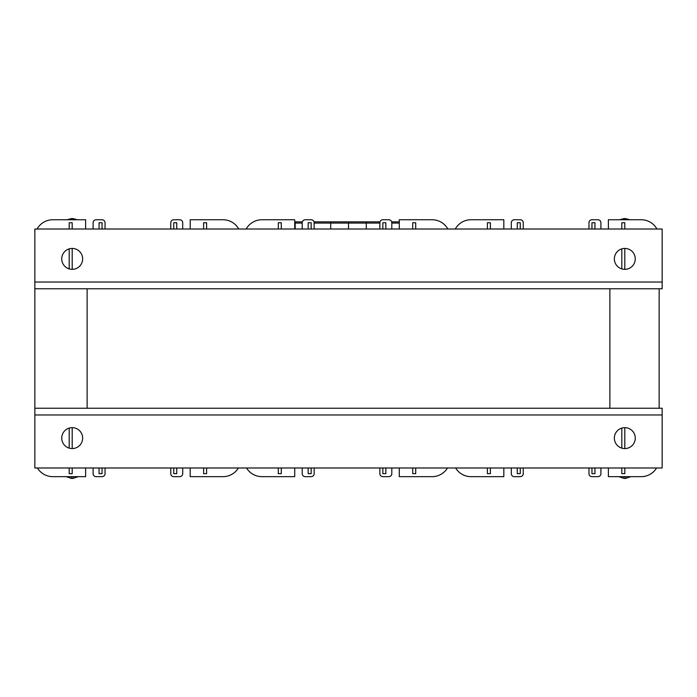 <?xml version="1.0" encoding="UTF-8"?>
<svg xmlns="http://www.w3.org/2000/svg" width="697" height="697" viewBox="0 0 697 697"><rect width="100%" height="100%" fill="white"/><g stroke="black" fill="none" stroke-linecap="round" stroke-linejoin="round"><path stroke-width="1.05" d="M87.125 288.758L87.125 408.242M609.875 288.758L609.875 408.242M170.765 473.664L170.765 467.983L170.765 473.664A2.988 2.988 0 0 0 173.753 476.652L179.73 476.652A2.988 2.988 0 0 0 182.71 473.664L182.71 467.983L182.71 473.664M93.102 473.664L93.102 467.983L93.102 473.664A2.988 2.988 0 0 0 96.09 476.652L102.058 476.652A2.988 2.988 0 0 0 105.047 473.664L105.047 467.983L105.047 473.664M34.85 408.242L34.85 288.758L34.85 408.242L662.15 408.242L662.15 467.983L34.85 467.983L34.85 408.242M105.047 222.744L105.047 229.017L105.047 222.744A2.988 2.988 0 0 0 102.058 219.755L96.09 219.755L102.058 219.755M93.102 222.744L93.102 229.017L93.102 222.744A2.988 2.988 0 0 1 96.09 219.755M182.71 222.744L182.71 229.017L182.71 222.744A2.988 2.988 0 0 0 179.73 219.755L173.753 219.755L179.73 219.755M170.765 222.744L170.765 229.017L170.765 222.744A2.988 2.988 0 0 1 173.753 219.755M190.185 467.983L190.185 476.652L223.04 476.652A17.922 17.922 0 0 0 238.383 467.983M190.185 229.017L190.185 219.755L223.04 219.755A17.922 17.922 0 0 1 238.731 229.017M72.192 229.017L72.192 222.744L69.203 222.744L69.203 229.017M69.203 248.864L69.203 268.903M72.192 269.338L72.192 248.428M102.058 229.017L102.058 222.744L99.07 222.744L99.07 229.017M176.742 229.017L176.742 222.744L173.753 222.744L173.753 229.017M206.608 229.017L206.608 222.744L203.62 222.744L203.62 229.017M37.08 229.017A17.922 17.922 0 0 1 52.772 219.755L85.635 219.755L85.635 229.017M190.185 219.755L223.04 219.755M72.192 467.983L72.192 473.664L69.203 473.664L69.203 467.983M69.203 448.136L69.203 428.097M72.192 427.662L72.192 448.572M102.058 467.983L102.058 473.664L99.07 473.664L99.07 467.983M176.742 467.983L176.742 473.664L173.753 473.664L173.753 467.983M206.608 467.983L206.608 473.664L203.62 473.664L203.62 467.983M37.429 467.983A17.922 17.922 0 0 0 52.772 476.652L85.635 476.652L85.635 467.983M96.09 476.652L102.058 476.652M173.753 476.652L179.73 476.652M190.185 476.652L223.04 476.652M379.865 473.664L379.865 467.983L379.865 473.664A2.988 2.988 0 0 0 382.853 476.652L388.83 476.652A2.988 2.988 0 0 0 391.81 473.664L391.81 467.983L391.81 473.664M302.202 473.664L302.202 467.983L302.202 473.664A2.988 2.988 0 0 0 305.19 476.652L311.158 476.652A2.988 2.988 0 0 0 314.147 473.664L314.147 467.983L314.147 473.664M314.147 222.744L314.147 229.017L314.147 222.744A2.988 2.988 0 0 0 311.158 219.755L305.19 219.755L311.158 219.755M302.202 222.744L302.202 229.017L302.202 222.744A2.988 2.988 0 0 1 305.19 219.755M391.81 222.744L391.81 229.017L391.81 222.744A2.988 2.988 0 0 0 388.83 219.755L382.853 219.755L388.83 219.755M379.865 222.744L379.865 229.017L379.865 222.744A2.988 2.988 0 0 1 382.853 219.755M399.285 467.983L399.285 476.652L432.14 476.652A17.922 17.922 0 0 0 447.483 467.983M399.285 229.017L399.285 219.755L432.14 219.755A17.922 17.922 0 0 1 447.831 229.017M281.292 229.017L281.292 222.744L278.303 222.744L278.303 229.017M311.158 229.017L311.158 222.744L308.17 222.744L308.17 229.017M385.842 229.017L385.842 222.744L382.853 222.744L382.853 229.017M415.708 229.017L415.708 222.744L412.72 222.744L412.72 229.017M246.18 229.017A17.922 17.922 0 0 1 261.872 219.755L294.735 219.755L294.735 229.017M399.285 219.755L432.14 219.755M281.292 467.983L281.292 473.664L278.303 473.664L278.303 467.983M311.158 467.983L311.158 473.664L308.17 473.664L308.17 467.983M385.842 467.983L385.842 473.664L382.853 473.664L382.853 467.983M415.708 467.983L415.708 473.664L412.72 473.664L412.72 467.983M246.529 467.983A17.922 17.922 0 0 0 261.872 476.652L294.735 476.652L294.735 467.983M305.19 476.652L311.158 476.652M382.853 476.652L388.83 476.652M399.285 476.652L432.14 476.652M588.965 473.664L588.965 467.983L588.965 473.664A2.988 2.988 0 0 0 591.953 476.652L597.93 476.652A2.988 2.988 0 0 0 600.91 473.664L600.91 467.983L600.91 473.664M511.302 473.664L511.302 467.983L511.302 473.664A2.988 2.988 0 0 0 514.29 476.652L520.258 476.652A2.988 2.988 0 0 0 523.247 473.664L523.247 467.983L523.247 473.664M523.247 222.744L523.247 229.017L523.247 222.744A2.988 2.988 0 0 0 520.258 219.755L514.29 219.755L520.258 219.755M511.302 222.744L511.302 229.017L511.302 222.744A2.988 2.988 0 0 1 514.29 219.755M600.91 222.744L600.91 229.017L600.91 222.744A2.988 2.988 0 0 0 597.93 219.755L591.953 219.755L597.93 219.755M588.965 222.744L588.965 229.017L588.965 222.744A2.988 2.988 0 0 1 591.953 219.755M608.385 467.983L608.385 476.652L641.24 476.652A17.922 17.922 0 0 0 656.583 467.983M659.162 408.242L659.162 288.758L659.162 408.242M608.385 229.017L608.385 219.755L641.24 219.755A17.922 17.922 0 0 1 656.931 229.017M490.392 229.017L490.392 222.744L487.403 222.744L487.403 229.017M520.258 229.017L520.258 222.744L517.27 222.744L517.27 229.017M594.942 229.017L594.942 222.744L591.953 222.744L591.953 229.017M624.808 229.017L624.808 222.744L621.82 222.744L621.82 229.017M621.82 248.864L621.82 268.903M624.808 269.338L624.808 248.428M455.28 229.017A17.922 17.922 0 0 1 470.972 219.755L503.835 219.755L503.835 229.017M608.385 219.755L641.24 219.755M490.392 467.983L490.392 473.664L487.403 473.664L487.403 467.983M520.258 467.983L520.258 473.664L517.27 473.664L517.27 467.983M594.942 467.983L594.942 473.664L591.953 473.664L591.953 467.983M624.808 467.983L624.808 473.664L621.82 473.664L621.82 467.983M621.82 448.136L621.82 428.097M624.808 427.662L624.808 448.572M455.629 467.983A17.922 17.922 0 0 0 470.972 476.652L503.835 476.652L503.835 467.983M514.29 476.652L520.258 476.652M591.953 476.652L597.93 476.652M608.385 476.652L641.24 476.652M635.263 258.883A10.455 10.455 0 0 1 619.581 267.944A10.455 10.455 0 0 1 619.581 249.831A10.455 10.455 0 0 1 635.263 258.883M82.647 258.883A10.455 10.455 0 0 1 66.964 267.944A10.455 10.455 0 0 1 66.964 249.831A10.455 10.455 0 0 1 82.647 258.883M34.85 288.758L34.85 229.017L662.15 229.017L662.15 288.758L34.85 288.758M61.737 438.117A10.455 10.455 0 0 1 77.419 429.056A10.455 10.455 0 0 1 77.419 447.169A10.455 10.455 0 0 1 61.737 438.117M614.353 438.117A10.455 10.455 0 0 1 630.036 429.056A10.455 10.455 0 0 1 630.036 447.169A10.455 10.455 0 0 1 614.353 438.117M625.671 476.652L625.479 478.438L624.146 478.438L623.946 476.652M71.364 219.755L71.521 218.562L67.051 219.755M71.521 218.562L72.854 218.562L73.019 219.755M380.004 221.846L366.273 221.846L366.273 229.017L366.273 221.846L348.5 221.846L348.5 223.084L348.5 221.846L330.726 221.846L330.726 229.017L330.726 221.846L314.007 221.846M348.5 229.017L348.5 223.084L348.5 229.017M399.285 221.846L391.679 221.846M302.341 221.846L295.18 221.846L295.18 223.084L294.735 221.846M295.18 229.017L295.18 223.084L295.18 229.017M66.154 476.652L71.512 478.438L71.329 476.652M73.054 476.652L72.854 478.438L71.521 478.438M623.981 219.755L624.146 218.562L625.479 218.562L625.636 219.755M34.85 282.032L662.15 282.032M662.15 414.968L34.85 414.968M379.865 223.084L314.147 223.084M399.285 223.084L391.81 223.084M302.202 223.084L294.735 223.084M618.77 476.652L624.137 478.438M625.479 478.438L630.855 476.652M77.315 219.755L72.863 218.562M72.863 478.438L78.23 476.652M624.137 218.562L619.677 219.755M629.94 219.755L625.488 218.562"/></g></svg>
